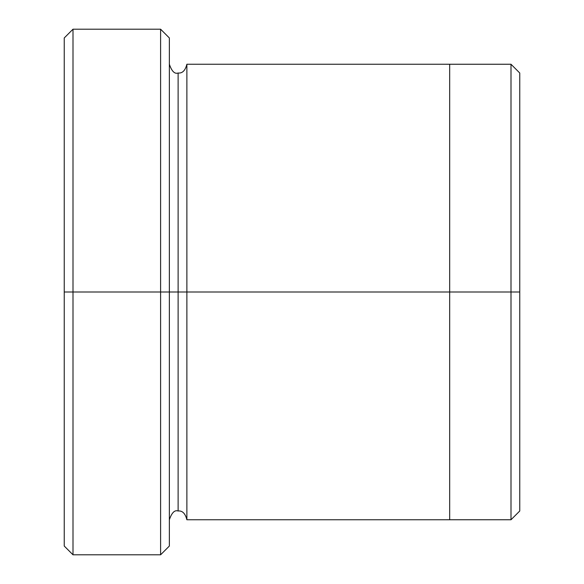 <?xml version="1.0" encoding="UTF-8"?>
<svg xmlns="http://www.w3.org/2000/svg" width="584" height="584" viewBox="0 0 584 584"><rect width="100%" height="100%" fill="white"/><g stroke="black" fill="none" stroke-linecap="round" stroke-linejoin="round"><path stroke-width="0.88" d="M64.24 292L64.24 37.96L64.24 292L73 292L73 29.2L73 292L73 29.2L73 292L160.6 292L160.6 29.2L160.6 292L169.36 292L169.36 37.96L169.36 292L178.12 292L178.12 73L178.12 511L178.12 292L169.36 292L169.36 546.04L169.36 292L160.6 292L160.6 29.2L160.6 554.8L160.6 292L73 292L73 554.8L73 292L64.24 292L64.24 546.04L64.24 292M519.76 292L519.76 73.007L519.76 510.993L519.76 292L511 292L511 64.247L511 292L519.76 292M178.12 292L178.12 511L178.12 73L178.12 292L186.88 292L186.88 519.76L186.88 292L178.12 292M511 292L511 64.247L511 519.753L511 292L449.68 292L511 292L511 519.753L511 292M449.68 292L449.68 64.24L449.68 519.76L449.68 292L186.88 292L186.88 64.24L186.88 292L449.68 292L449.68 64.24L449.68 292M519.76 73.007L511 64.247L186.88 64.24C185.296 70.555 182.376 73.475 178.12 73C174.682 74.226 171.762 71.306 169.36 64.24L169.36 292M186.88 292L186.88 519.76L186.88 292M160.6 292L160.6 554.8L160.6 292M73 292L73 554.8L73 292M64.24 37.96L73 29.2L160.6 29.2L169.36 37.96M519.76 510.993L511 519.753L186.88 519.76C185.296 513.446 182.376 510.526 178.12 511C174.682 509.774 171.762 512.694 169.36 519.76M169.36 546.04L160.6 554.8L73 554.8L64.24 546.04"/></g></svg>
